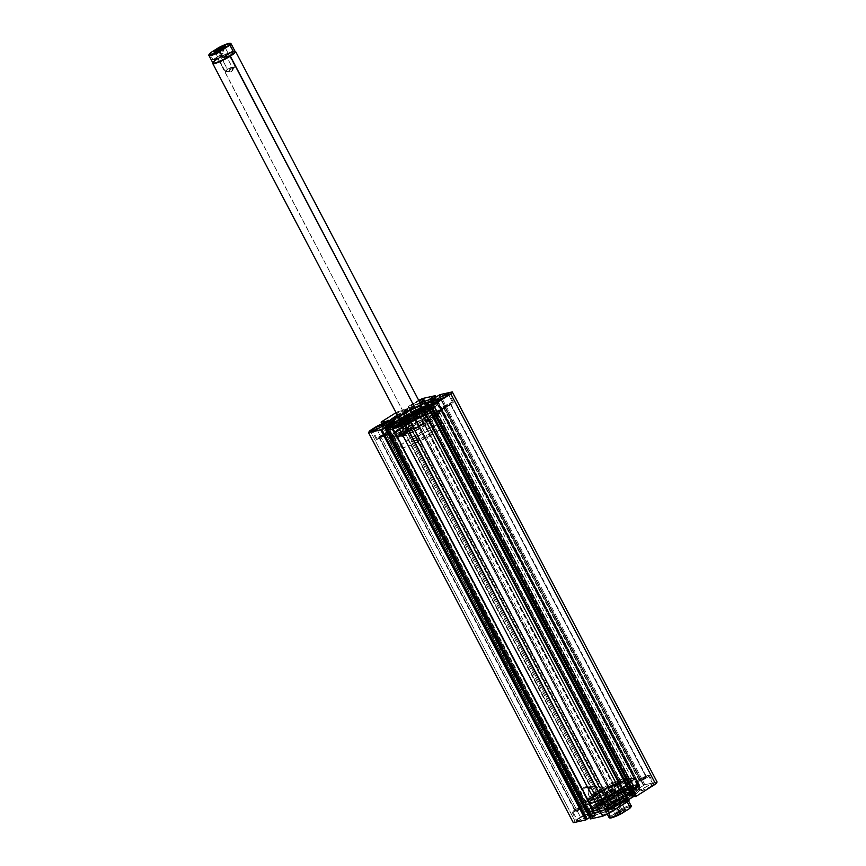 <?xml version="1.0" encoding="UTF-8"?>
<svg xmlns="http://www.w3.org/2000/svg" width="866" height="866" viewBox="0 0 866 866"><rect width="100%" height="100%" fill="white"/><g stroke="black" fill="none" stroke-linecap="round" stroke-linejoin="round"><path stroke-width="0.65" stroke-dasharray="4.33 3.25" d="M588.382 812.47L384.049 423.29L588.382 812.47L593.372 810.381L388.78 420.703L593.784 810.37L588.415 813.499L593.827 810.403L590.255 811.734L385.9 422.5L590.255 811.734L588.382 812.47M383.919 423.333L588.252 812.514L383.919 423.333M383.616 423.409L588.415 813.499L383.616 423.409M588.025 813.52L580.491 817.114L574.818 820.687L573.324 822.7A47.598 6.95 -27.7 0 1 574.818 820.687L580.491 817.114L375.692 427.025L580.491 817.114A5.553 0.812 -27.7 0 1 585.784 814.408L381.235 424.795L585.784 814.408L588.025 813.52L383.519 424.004L588.025 813.52M383.227 423.431L383.519 424.004L383.227 423.431M419.501 399.973L409.347 405.883L408.135 407.107L409.672 407.323L404.27 410.419L609.069 800.509L614.47 797.413L409.629 407.291L403.816 410.397L404.411 409.726L609.069 800.509L403.805 410.332L404.411 409.726L397.039 412.021L396.033 412.649L397.039 412.021L601.838 802.1L585.925 812.276L589.324 811.55L588.176 812.514L383.378 422.424M595.765 791.795L595.364 792.834L595.851 791.73L593.924 792.152A1.212 1.05 77.5 0 0 595.039 794.274L595.386 792.639L593.924 792.152L593.86 794.144L596.024 793.873A25.818 3.767 -27.7 0 0 586.228 802.695A25.818 3.767 -27.7 0 0 589.778 802.847L397.213 436.085A25.818 3.767 152.3 0 1 393.673 435.923A25.818 3.767 152.3 0 1 403.469 427.111L404.519 428.486L405.569 427.577L404.92 426.191L405.472 427.891L403.145 428.778A1.212 1.05 77.5 0 0 402.03 426.657L404.92 426.191A25.818 3.767 152.3 0 1 435.847 411.772L628.413 778.534A25.818 3.767 152.3 0 1 631.444 778.328A25.818 3.767 152.3 0 1 617.945 790.084A25.818 3.767 152.3 0 1 589.778 802.847L589.54 803.94A26.63 3.886 -27.7 0 0 618.595 790.777A26.63 3.886 -27.7 0 0 632.516 778.653A26.63 3.886 -27.7 0 0 629.387 778.87L628.413 778.534L435.847 411.772L436.085 410.679A26.63 3.886 152.3 0 1 439.744 411.491A26.63 3.886 152.3 0 1 421.98 424.492A26.63 3.886 152.3 0 1 396.238 435.75L397.213 436.085A25.818 3.767 -27.7 0 0 422.175 425.163A25.818 3.767 -27.7 0 0 439.398 412.552A25.818 3.767 -27.7 0 0 435.847 411.772A25.818 3.767 152.3 0 1 439.398 411.924A25.818 3.767 152.3 0 1 423.799 424.243A25.818 3.767 152.3 0 1 397.213 436.085L589.778 802.847A25.818 3.767 -27.7 0 0 616.365 791.004A25.818 3.767 -27.7 0 0 631.953 778.696A25.818 3.767 -27.7 0 0 628.413 778.534A25.818 3.767 -27.7 0 0 597.475 792.964L595.039 794.274A1.212 1.05 77.5 0 0 593.924 792.152L596.706 791.654L597.475 792.964L596.414 791.589M393.077 423.539A6.906 6.03 -102.5 0 1 401.423 426.332A6.906 6.03 -102.5 0 1 399.432 435.641L399.421 436.432A7.718 6.733 77.5 0 0 401.64 426.04A7.718 6.733 77.5 0 0 392.32 422.911L393.077 423.539L399.637 422.088A6.906 6.03 -102.5 0 1 401.326 421.396A6.906 6.03 -102.5 0 1 408.406 425.834A6.906 6.03 -102.5 0 1 405.992 434.191L399.432 435.641A6.906 6.03 77.5 0 0 401.846 427.284A6.906 6.03 77.5 0 0 394.766 422.835A6.906 6.03 77.5 0 0 393.077 423.539A6.906 6.03 77.5 0 0 390.663 431.896A6.906 6.03 77.5 0 0 397.743 436.334A6.906 6.03 77.5 0 0 399.432 435.641L405.992 434.191A6.906 6.03 -102.5 0 1 404.303 434.884A6.906 6.03 -102.5 0 1 397.223 430.445A6.906 6.03 -102.5 0 1 399.637 422.088L393.077 423.539L392.32 422.911L390.382 424.816L389.278 427.468L389.17 430.445L390.902 434.559L394.29 437.027L396.942 437.308L399.421 436.432L402.03 433.281L402.225 427.425L400.839 424.795L397.44 422.327L394.799 422.034L392.32 422.911A7.718 6.733 77.5 0 0 390.09 433.303A7.718 6.733 77.5 0 0 399.421 436.432L399.432 435.641A6.906 6.03 -102.5 0 1 391.086 432.838A6.906 6.03 -102.5 0 1 393.077 423.539M584.518 788.179A6.906 6.03 -102.5 0 1 592.874 790.983A6.906 6.03 -102.5 0 1 590.872 800.292L590.861 801.082A7.718 6.733 77.5 0 0 593.091 790.69A7.718 6.733 77.5 0 0 583.76 787.562L584.518 788.179L591.077 786.739A6.906 6.03 -102.5 0 1 592.766 786.036A6.906 6.03 -102.5 0 1 599.846 790.485A6.906 6.03 -102.5 0 1 597.432 798.842L590.872 800.292A6.906 6.03 77.5 0 0 593.286 791.935A6.906 6.03 77.5 0 0 586.206 787.486A6.906 6.03 77.5 0 0 584.518 788.179A6.906 6.03 77.5 0 0 582.104 796.536A6.906 6.03 77.5 0 0 589.194 800.985A6.906 6.03 77.5 0 0 590.872 800.292L597.432 798.842A6.906 6.03 -102.5 0 1 595.754 799.535A6.906 6.03 -102.5 0 1 588.663 795.096A6.906 6.03 -102.5 0 1 591.077 786.739L584.518 788.179L583.76 787.562L581.822 789.467L580.718 792.109L580.956 796.568L582.342 799.21L584.485 801.104L588.382 801.959L590.861 801.082L592.799 799.177L594.087 795.053L593.665 792.076L591.294 788.374L588.891 786.977L586.239 786.685L583.76 787.562A7.718 6.733 77.5 0 0 581.541 797.954A7.718 6.733 77.5 0 0 590.861 801.082L590.872 800.292A6.906 6.03 -102.5 0 1 582.526 797.489A6.906 6.03 -102.5 0 1 584.518 788.179M403.729 426.278L402.03 426.657A1.212 1.05 77.5 0 0 403.145 428.778L403.491 427.144L401.727 426.96L402.344 428.865L405.072 428.345L403.578 427.761L403.437 426.667L404.303 426.126M633.728 785.538A27.474 4.016 -27.7 0 0 605.442 798.127A27.474 4.016 -27.7 0 0 588.848 811.236A27.474 4.016 -27.7 0 0 592.615 811.399L588.912 804.33A27.474 4.016 152.3 0 1 585.135 804.168A27.474 4.016 152.3 0 1 601.729 791.069A27.474 4.016 152.3 0 1 630.015 778.469L633.728 785.538L620.727 790.312L604.295 798.788L593.167 806.094L589.345 809.667L588.848 811.247L590.45 811.723L595.581 810.587L607.932 805.564L622.048 798.138L633.176 790.831L636.997 787.27L637.495 785.689L633.728 785.538L630.015 778.469A27.474 4.016 152.3 0 1 633.782 778.631A27.474 4.016 152.3 0 1 617.198 791.74A27.474 4.016 152.3 0 1 588.912 804.33L592.615 811.399A27.474 4.016 -27.7 0 0 620.911 798.798A27.474 4.016 -27.7 0 0 637.495 785.7A27.474 4.016 -27.7 0 0 633.728 785.538M635.85 787.205A28.719 4.2 -27.7 0 0 606.276 800.379A28.719 4.2 -27.7 0 0 588.934 814.083A28.719 4.2 -27.7 0 0 592.874 814.246L591.684 811.994A28.719 4.2 152.3 0 1 587.743 811.821A28.719 4.2 152.3 0 1 605.085 798.116A28.719 4.2 152.3 0 1 634.659 784.942L635.85 787.205L624.592 791.167L607.456 799.708L593.448 808.703L590.103 811.659L588.934 814.083L592.874 814.246L601.881 811.226L616.343 804.427L628.099 797.694L636.607 791.676L639.682 788.352L639.476 787.075L635.85 787.205L634.659 784.942A28.719 4.2 152.3 0 1 638.599 785.116A28.719 4.2 152.3 0 1 621.258 798.82A28.719 4.2 152.3 0 1 591.684 811.994L592.874 814.246A28.719 4.2 -27.7 0 0 622.448 801.082A28.719 4.2 -27.7 0 0 639.79 787.378A28.719 4.2 -27.7 0 0 635.85 787.205M635.763 789.424A27.474 4.016 -27.7 0 0 607.477 802.024A27.474 4.016 -27.7 0 0 590.893 815.123A27.474 4.016 -27.7 0 0 594.661 815.285L593.805 813.661A27.474 4.016 152.3 0 1 590.038 813.499A27.474 4.016 152.3 0 1 606.622 800.39A27.474 4.016 152.3 0 1 634.919 787.8L635.763 789.424L638.697 789.132L639.433 790.517L636.488 793.7L628.348 799.448L617.112 805.889L603.277 812.395L594.661 815.285L590.893 815.133L593.935 811.009L602.076 805.261L620.457 795.259L635.763 789.424L634.919 787.8A27.474 4.016 152.3 0 1 638.686 787.963A27.474 4.016 152.3 0 1 622.091 801.061A27.474 4.016 152.3 0 1 593.805 813.661L594.661 815.285A27.474 4.016 -27.7 0 0 622.946 802.685A27.474 4.016 -27.7 0 0 639.541 789.586A27.474 4.016 -27.7 0 0 635.763 789.424M433.011 403.22A27.474 4.016 152.3 0 1 436.778 403.383A27.474 4.016 152.3 0 1 420.183 416.492A27.474 4.016 152.3 0 1 391.897 429.081L395.61 436.15A27.474 4.016 -27.7 0 0 423.896 423.55A27.474 4.016 -27.7 0 0 440.491 410.452A27.474 4.016 -27.7 0 0 436.713 410.289L433.011 403.22L436.778 403.372L435.652 405.699L421.331 415.832L398.49 426.992L390.707 429.309L388.13 428.93L391.172 424.805L401.391 417.769L415.334 410.192L426.418 405.31L433.011 403.22L436.713 410.289A27.474 4.016 -27.7 0 0 408.427 422.879A27.474 4.016 -27.7 0 0 391.843 435.988A27.474 4.016 -27.7 0 0 395.61 436.15L391.897 429.081A27.474 4.016 152.3 0 1 388.13 428.919A27.474 4.016 152.3 0 1 404.714 415.821A27.474 4.016 152.3 0 1 433.011 403.22M432.751 400.363A28.719 4.2 152.3 0 1 436.226 400.168A28.719 4.2 152.3 0 1 436.691 400.536A28.719 4.2 152.3 0 1 424.026 411.458A28.719 4.2 152.3 0 1 396.888 425.141A28.719 4.2 152.3 0 1 389.776 427.414L390.967 429.677A28.719 4.2 -27.7 0 0 420.54 416.503A28.719 4.2 -27.7 0 0 437.882 402.798A28.719 4.2 -27.7 0 0 433.942 402.625L432.751 400.363L435.815 400.07L436.767 400.958L433.509 404.844L422.825 412.194L410.744 418.884L394.69 425.953L388.531 427.642L385.835 427.241L387.903 423.929L393.597 419.501L411.783 408.904L431.3 400.731L432.751 400.363L433.942 402.625A28.719 4.2 -27.7 0 0 404.368 415.799A28.719 4.2 -27.7 0 0 387.026 429.504A28.719 4.2 -27.7 0 0 390.967 429.677L389.776 427.414A28.719 4.2 152.3 0 1 385.835 427.241A28.719 4.2 152.3 0 1 403.177 413.537A28.719 4.2 152.3 0 1 432.751 400.363M387.156 425.509A27.474 4.016 -27.7 0 0 386.94 426.657A27.474 4.016 -27.7 0 0 390.707 426.819L389.852 425.195L390.707 426.819A27.474 4.016 -27.7 0 0 397.007 424.838A27.474 4.016 -27.7 0 0 423.203 411.729A27.474 4.016 -27.7 0 0 435.587 401.12A27.474 4.016 -27.7 0 0 434.515 400.644M402.354 433.736A7.264 1.061 -27.7 0 0 409.835 430.402A7.264 1.061 -27.7 0 0 414.219 426.938A7.264 1.061 -27.7 0 0 413.223 426.906L409.228 419.306L413.223 426.906L405.44 430.402L401.434 433.769L410.127 430.229L413.688 427.782L414.132 426.862L413.223 426.906A7.264 1.061 -27.7 0 0 405.743 430.229A7.264 1.061 -27.7 0 0 401.359 433.693A7.264 1.061 -27.7 0 0 402.354 433.736L397.895 425.26L402.354 433.736M441.595 409.044A7.264 1.061 -27.7 0 0 449.064 405.721A7.264 1.061 -27.7 0 0 453.448 402.257A7.264 1.061 -27.7 0 0 452.453 402.214L448.469 394.615L452.453 402.214L444.68 405.71L440.675 409.077L449.367 405.548L452.929 403.091L453.373 402.181L452.453 402.214A7.264 1.061 -27.7 0 0 444.983 405.537A7.264 1.061 -27.7 0 0 440.599 409.001A7.264 1.061 -27.7 0 0 441.595 409.044L437.135 400.568L441.595 409.044M377.273 439.279A7.264 1.061 -27.7 0 0 384.753 435.944A7.264 1.061 -27.7 0 0 389.137 432.48A7.264 1.061 -27.7 0 0 388.141 432.437L384.147 424.849L388.141 432.437L380.358 435.944L376.353 439.311L385.045 435.771L388.607 433.325L389.148 432.589L388.141 432.437A7.264 1.061 -27.7 0 0 380.661 435.771A7.264 1.061 -27.7 0 0 376.277 439.235A7.264 1.061 -27.7 0 0 377.273 439.279L372.824 430.803L377.273 439.279M416.514 414.587A7.264 1.061 -27.7 0 0 423.983 411.263A7.264 1.061 -27.7 0 0 428.367 407.799A7.264 1.061 -27.7 0 0 427.371 407.756L423.387 400.157L427.371 407.756L419.599 411.253L415.593 414.619L424.286 411.09L427.847 408.633L428.291 407.724L427.371 407.756A7.264 1.061 -27.7 0 0 419.902 411.079A7.264 1.061 -27.7 0 0 415.518 414.543A7.264 1.061 -27.7 0 0 416.514 414.587L412.054 406.111L416.514 414.587M419.902 402.571A7.264 1.061 152.3 0 1 412.054 406.111L411.047 405.959L412.205 404.703L418.96 400.774A7.264 1.061 152.3 0 0 411.058 406.067A7.264 1.061 152.3 0 0 412.054 406.111L419.902 402.571M609.112 800.032A7.264 1.061 152.3 0 1 610.108 800.076A7.264 1.061 152.3 0 1 605.724 803.54A7.264 1.061 152.3 0 1 598.244 806.863L602.704 815.35A7.264 1.061 -27.7 0 0 610.184 812.016A7.264 1.061 -27.7 0 0 614.568 808.552A7.264 1.061 -27.7 0 0 613.572 808.508L609.112 800.032L609.686 799.946L609.588 800.909L604.814 804.049L597.237 806.711L602.552 802.847L609.112 800.032L613.572 808.508L614.481 808.476L610.476 811.843L602.13 815.426L602.227 814.462L605.789 812.016L613.572 808.508A7.264 1.061 -27.7 0 0 606.092 811.843A7.264 1.061 -27.7 0 0 601.708 815.307A7.264 1.061 -27.7 0 0 602.704 815.35L598.244 806.863A7.264 1.061 152.3 0 1 597.248 806.82A7.264 1.061 152.3 0 1 601.643 803.356A7.264 1.061 152.3 0 1 609.112 800.032M648.353 775.341A7.264 1.061 152.3 0 1 649.348 775.384A7.264 1.061 152.3 0 1 644.964 778.848A7.264 1.061 152.3 0 1 637.484 782.182L641.944 790.658A7.264 1.061 -27.7 0 0 649.413 787.324A7.264 1.061 -27.7 0 0 653.798 783.86A7.264 1.061 -27.7 0 0 652.802 783.817L648.353 775.341L648.926 775.254L648.212 776.737L644.044 779.357L636.478 782.03L641.793 778.155L648.353 775.341L652.802 783.817L653.722 783.784L649.717 787.151L641.37 790.745L641.468 789.77L643.903 788.006L652.802 783.817A7.264 1.061 -27.7 0 0 645.332 787.151A7.264 1.061 -27.7 0 0 640.948 790.615A7.264 1.061 -27.7 0 0 641.944 790.658L637.484 782.182A7.264 1.061 152.3 0 1 636.488 782.139A7.264 1.061 152.3 0 1 640.872 778.675A7.264 1.061 152.3 0 1 648.353 775.341M584.03 805.575A7.264 1.061 152.3 0 1 585.026 805.618A7.264 1.061 152.3 0 1 580.642 809.082A7.264 1.061 152.3 0 1 573.173 812.405L577.622 820.892A7.264 1.061 -27.7 0 0 585.102 817.558A7.264 1.061 -27.7 0 0 589.486 814.094A7.264 1.061 -27.7 0 0 588.49 814.051L584.03 805.575L584.604 805.488L584.507 806.452L579.733 809.591L572.155 812.254L577.47 808.389L584.03 805.575L588.49 814.051L589.4 814.018L585.405 817.385L577.048 820.968L577.146 820.005L580.707 817.558L588.49 814.051A7.264 1.061 -27.7 0 0 581.01 817.385A7.264 1.061 -27.7 0 0 576.626 820.849A7.264 1.061 -27.7 0 0 577.622 820.892L573.173 812.405A7.264 1.061 152.3 0 1 572.177 812.362A7.264 1.061 152.3 0 1 576.561 808.898A7.264 1.061 152.3 0 1 584.03 805.575M623.271 780.883A7.264 1.061 152.3 0 1 624.267 780.926A7.264 1.061 152.3 0 1 619.883 784.39A7.264 1.061 152.3 0 1 612.403 787.714L616.863 796.2A7.264 1.061 -27.7 0 0 624.332 792.866A7.264 1.061 -27.7 0 0 628.716 789.402A7.264 1.061 -27.7 0 0 627.72 789.359L623.271 780.883L623.845 780.796L623.747 781.76L618.973 784.899L611.396 787.573L616.711 783.698L623.271 780.883L627.72 789.359L628.64 789.327L624.635 792.693L616.289 796.287L616.386 795.313L618.822 793.548L627.72 789.359A7.264 1.061 -27.7 0 0 620.251 792.693A7.264 1.061 -27.7 0 0 615.867 796.157A7.264 1.061 -27.7 0 0 616.863 796.2L612.403 787.714A7.264 1.061 152.3 0 1 611.407 787.67A7.264 1.061 152.3 0 1 615.791 784.206A7.264 1.061 152.3 0 1 623.271 780.883M425.022 409.239A4.114 0.606 152.3 0 1 425.585 409.261A4.114 0.606 152.3 0 1 423.106 411.22A4.114 0.606 152.3 0 1 418.863 413.104L614.763 786.241A4.114 0.606 -27.7 0 0 618.995 784.347A4.114 0.606 -27.7 0 0 621.485 782.388A4.114 0.606 -27.7 0 0 620.922 782.366L425.022 409.239L620.922 782.366A4.114 0.606 -27.7 0 0 616.679 784.25A4.114 0.606 -27.7 0 0 614.2 786.209A4.114 0.606 -27.7 0 0 614.763 786.241L418.863 413.104A4.114 0.606 152.3 0 1 418.3 413.082A4.114 0.606 152.3 0 1 420.789 411.123A4.114 0.606 152.3 0 1 425.022 409.239L423.268 411.123L418.343 413.125L425.022 409.239M385.781 433.92A4.114 0.606 152.3 0 1 386.344 433.953A4.114 0.606 152.3 0 1 383.865 435.912A4.114 0.606 152.3 0 1 379.622 437.795L575.522 810.922A4.114 0.606 -27.7 0 0 579.765 809.039A4.114 0.606 -27.7 0 0 582.244 807.08A4.114 0.606 -27.7 0 0 581.681 807.047L385.781 433.92L581.681 807.047A4.114 0.606 -27.7 0 0 577.438 808.941A4.114 0.606 -27.7 0 0 574.959 810.901A4.114 0.606 -27.7 0 0 575.522 810.922L379.622 437.795A4.114 0.606 152.3 0 1 379.059 437.774A4.114 0.606 152.3 0 1 381.549 435.815A4.114 0.606 152.3 0 1 385.781 433.92L384.039 435.815L379.102 437.817L385.781 433.92M450.103 403.697A4.114 0.606 152.3 0 1 450.666 403.718A4.114 0.606 152.3 0 1 448.177 405.678A4.114 0.606 152.3 0 1 443.944 407.561L639.844 780.699A4.114 0.606 -27.7 0 0 644.077 778.805A4.114 0.606 -27.7 0 0 646.566 776.845A4.114 0.606 -27.7 0 0 646.004 776.824L450.103 403.697L646.004 776.824A4.114 0.606 -27.7 0 0 641.76 778.707A4.114 0.606 -27.7 0 0 639.281 780.667A4.114 0.606 -27.7 0 0 639.844 780.699L443.944 407.561A4.114 0.606 152.3 0 1 443.381 407.54A4.114 0.606 152.3 0 1 445.86 405.58A4.114 0.606 152.3 0 1 450.103 403.697L448.35 405.58L443.424 407.583L450.103 403.697M410.863 428.378A4.114 0.606 152.3 0 1 411.426 428.41A4.114 0.606 152.3 0 1 408.947 430.37A4.114 0.606 152.3 0 1 404.703 432.253L600.603 805.38A4.114 0.606 -27.7 0 0 604.836 803.496A4.114 0.606 -27.7 0 0 607.326 801.537A4.114 0.606 -27.7 0 0 606.763 801.515L410.863 428.378L606.763 801.515A4.114 0.606 -27.7 0 0 602.519 803.399A4.114 0.606 -27.7 0 0 600.041 805.358A4.114 0.606 -27.7 0 0 600.603 805.38L404.703 432.253A4.114 0.606 152.3 0 1 404.141 432.231A4.114 0.606 152.3 0 1 406.63 430.272A4.114 0.606 152.3 0 1 410.863 428.378L409.109 430.272L404.184 432.275L410.863 428.378M586.986 819.258L381.722 429.276L586.986 819.258M590.46 818.803L385.933 428.518L590.731 818.608L595.754 815.555L390.891 425.563L595.646 815.555L590.331 816.974L386.279 428.302L590.331 816.974L589.627 817.417L595.743 815.545L590.417 818.9M628.662 800.714L625.404 801.71L628.51 799.654L625.728 801.407L421.038 411.545L625.393 801.7L627.937 801.169L423.138 411.079L627.937 801.169L628.662 800.714L423.864 410.625L628.662 800.714M635.038 796.341L635.904 796.157L635.179 796.612L635.904 796.157L431.106 406.067L635.904 796.157L635.038 796.341M418.733 400.341A47.598 6.95 152.3 0 0 416.081 401.608L620.89 791.697L416.081 401.608L410.408 405.18L615.206 795.269L620.89 791.697A47.598 6.95 -27.7 0 1 627.655 788.515L422.857 398.425L627.655 788.515L640.017 785.808L435.63 397.429L639.693 786.101L634.67 789.153L429.98 399.064L634.789 789.153L640.093 787.735L435.295 397.646L640.093 787.735L644.845 784.715L440.047 394.625L644.845 784.715L657.099 782.009L644.65 784.78L639.108 788.201L634.691 789.11L639.909 785.808L627.655 788.515L614.644 795.627L612.933 797.196L614.405 797.608L612.056 799.221L609.069 800.509L608.863 799.556L601.838 802.1L586.141 811.983L381.343 421.894L585.925 812.276L589.248 811.539L384.482 421.515L589.248 811.539L592.907 811.323L601.664 808.324L620.218 799.188L616.505 792.119A27.431 4.005 152.3 0 1 585.178 804.157A27.431 4.005 152.3 0 1 602.422 790.68L606.124 797.748A27.431 4.005 -27.7 0 0 588.88 811.215A27.431 4.005 -27.7 0 0 620.218 799.188A27.431 4.005 -27.7 0 0 637.463 785.711A27.431 4.005 -27.7 0 0 606.124 797.748L602.422 790.68L623.022 780.731L630.957 778.296L633.706 778.577L633.349 780.082L630.935 782.561L620.922 789.532L609.437 795.93L595.905 802.078L587.971 804.503L585.568 804.482L585.221 803.334L590.644 798.138L602.422 790.68A27.431 4.005 152.3 0 1 633.75 778.653A27.431 4.005 152.3 0 1 616.505 792.119L620.218 799.188L631.985 791.73L637.062 787.151L637.419 785.646L635.687 785.245L628.651 787.075L617.956 791.6L595.97 804.059L589.865 809.06L588.815 810.901L589.313 811.539L588.241 812.438L383.443 422.348L588.176 812.514M397.278 415.171L420.205 403.123M435.912 397.256L435.154 395.816M370.009 430.597L574.818 820.687L370.009 430.597M596.89 793.786L597.475 792.964A25.818 3.767 152.3 0 1 628.413 778.534L629.387 778.87A26.63 3.886 -27.7 0 0 603.645 790.128A26.63 3.886 -27.7 0 0 585.881 803.128A26.63 3.886 -27.7 0 0 589.54 803.94L602.141 799.307L615.867 792.347L627.428 785.072L633.1 779.411L631.487 778.556L624.83 780.223L605.323 789.207L588.837 799.794L585.892 803.778L589.54 803.94L589.778 802.847A25.818 3.767 152.3 0 1 586.228 802.068A25.818 3.767 152.3 0 1 596.024 793.873L595.364 792.823L595.949 793.83M614.763 786.241L621.442 782.344L616.505 784.347L614.492 785.733L614.763 786.241M575.522 810.922L582.201 807.036L577.276 809.039L575.522 810.922M639.844 780.699L646.577 776.91L641.587 778.805L639.844 780.699M600.603 805.38L607.283 801.494L602.357 803.496L600.603 805.38M382.025 423.907L585.925 812.276L382.025 423.907M398.024 411.556L401.348 410.82L606.157 800.909L602.833 801.645L398.024 411.556L397.039 412.021L601.838 802.1L602.833 801.645L398.024 411.556M639.27 786.371L435.208 397.7L639.27 786.371M638.805 786.469L434.808 397.916L638.805 786.469M635.005 788.861L430.315 398.999L635.005 788.861M639.108 788.201L434.299 398.111L639.108 788.201M643.903 785.343L439.094 395.253L643.903 785.343M643.438 785.451L438.705 395.502L643.438 785.451M643.86 785.181L439.051 395.091L643.86 785.181M591.153 818.338L386.355 428.248L591.153 818.338M591.619 818.24L386.821 428.15L591.619 818.24M595.429 815.848L390.62 425.758L595.429 815.848M591.316 816.508L387.275 427.858L591.316 816.508M420.703 411.621L625.501 801.71L420.703 411.621M628.933 800.649L424.178 410.668M397.332 415.128A27.474 4.016 152.3 0 1 420.194 403.123M425.78 402.842A27.474 4.016 -27.7 0 0 393.933 419.566L409.369 410.354L425.78 402.842M387.438 425.087L386.94 426.667L387.784 427.111L393.673 426.007L413.158 417.423L432.545 405.234L435.49 402.051L435.284 400.828L433.985 400.644M433.942 402.625L420.346 407.626L405.548 415.128L391.54 424.134L388.195 427.079L387.026 429.504L390.967 429.677L397.851 427.479L419.361 417.174L435.815 406.111L437.882 402.798L433.942 402.625M436.713 410.289L423.712 415.063L409.553 422.24L396.163 430.846L392.341 434.418L391.843 435.988L394.42 436.377L402.203 434.061L422.77 424.199L438.51 413.623L440.48 410.441L436.713 410.289M403.599 426.386L403.469 427.111A25.818 3.767 -27.7 0 0 394.182 436.291A25.818 3.767 -27.7 0 0 397.213 436.085L396.238 435.75A26.63 3.886 152.3 0 1 393.11 435.966A26.63 3.886 152.3 0 1 407.031 423.842A26.63 3.886 152.3 0 1 436.085 410.679L439.733 410.841L437.817 413.916L422.565 424.167L402.625 433.725L395.091 435.966L392.883 435.879L392.525 435.208L398.198 429.547L412.021 421.017L429.698 412.714L436.085 410.679L435.847 411.772A25.818 3.767 -27.7 0 0 404.92 426.191L404.076 426.148M593.805 813.661L590.341 813.791L590.136 812.568L591.164 811.182L605.486 801.05L626.291 790.69L634.919 787.8L638.686 787.952L638.188 789.532L634.367 793.094L620.965 801.71L606.806 808.887L593.805 813.661M591.684 811.994L587.743 811.821L589.811 808.508L606.265 797.445L627.774 787.14L634.659 784.942L638.599 785.116L638.08 786.761L634.085 790.485L620.078 799.491L605.269 806.993L591.684 811.994M588.912 804.33L585.145 804.178L587.116 800.996L602.855 790.42L623.423 780.558L631.206 778.242L633.782 778.621L633.284 780.201L629.463 783.773L616.072 792.379L601.913 799.556L588.912 804.33M405.992 434.191L401.402 434.721L397.646 431.398L396.909 426.159L397.895 423.788L400.709 421.569L404.227 421.558L407.983 424.881L408.72 430.121L405.992 434.191M597.432 798.842L592.853 799.372L589.086 796.038L588.35 790.81L589.345 788.439L592.149 786.22L596.793 786.718L599.434 789.532L600.16 794.772L597.432 798.842M405.072 428.345L404.519 428.486M409.217 407.301L614.016 797.391L613.323 797.608L408.525 407.518L409.217 407.301M408.525 407.518L613.323 797.608L408.525 407.518M612.976 797.294L408.178 407.204A5.553 0.812 152.3 0 1 408.146 407.172A5.553 0.812 152.3 0 1 410.408 405.18L615.206 795.269A5.553 0.812 -27.7 0 0 612.944 797.261A5.553 0.812 -27.7 0 0 612.976 797.294M608.43 799.729L403.632 409.64L401.77 410.636L606.568 800.725L608.43 799.729L404.108 409.466L609.209 799.816L404.411 409.726L608.43 799.729M384.45 421.536L589.248 811.626L384.45 421.536M401.77 410.636L606.568 800.725L401.77 410.636M615.261 791.989L613.962 789.521A22.592 3.302 152.3 0 1 588.166 799.426A22.592 3.302 152.3 0 1 602.357 788.331L603.656 790.81A22.592 3.302 -27.7 0 0 589.465 801.905A22.592 3.302 -27.7 0 0 615.261 791.989L624.96 785.852L629.138 782.085L629.43 780.84L628.002 780.515L620.63 782.615L600.03 792.942L591.781 798.679L589.497 801.959L592.766 801.992L598.298 800.195L615.261 791.989A22.592 3.302 -27.7 0 0 629.463 780.905A22.592 3.302 -27.7 0 0 603.656 790.81L602.357 788.331L608.181 785.202L622.362 779.054L628.131 778.372L625.847 781.652L617.599 787.389L596.999 797.716L590.46 799.719L588.479 799.697L588.198 798.755L592.669 794.479L602.357 788.331A22.592 3.302 152.3 0 1 628.164 778.426A22.592 3.302 152.3 0 1 613.962 789.521L615.261 791.989M604.847 788.59A12.914 1.884 152.3 0 1 619.591 782.929A12.914 1.884 152.3 0 1 611.483 789.262L618.53 802.695A12.914 1.884 -27.7 0 0 626.638 796.352A12.914 1.884 -27.7 0 0 611.894 802.013L604.847 788.59L611.894 802.013L622.492 796.991L626.627 796.319L625.317 798.192L620.608 801.472L607.932 807.718L604.241 808.573L603.808 807.967L611.894 802.013A12.914 1.884 -27.7 0 0 603.786 808.357A12.914 1.884 -27.7 0 0 618.53 802.695L611.483 789.262A12.914 1.884 152.3 0 1 596.739 794.923A12.914 1.884 152.3 0 1 604.847 788.59L596.761 794.544L598.049 795.096L602.747 793.57L613.561 788.049L618.27 784.769L619.569 782.896L615.445 783.568L604.847 788.59M620.294 802.869L618.248 798.982A19.766 2.89 152.3 0 1 595.667 807.653A19.766 2.89 152.3 0 1 608.094 797.943L610.14 801.829A19.766 2.89 -27.7 0 0 597.713 811.539A19.766 2.89 -27.7 0 0 620.294 802.869A19.766 2.89 -27.7 0 0 632.71 793.169A19.766 2.89 -27.7 0 0 610.14 801.829L608.094 797.943L621.463 791.362L628.662 789.023L630.643 789.229L628.64 792.098L621.431 797.121L602.022 806.679L596.371 807.989L595.7 807.707L596.382 806.094L608.094 797.943A19.766 2.89 152.3 0 1 630.675 789.283A19.766 2.89 152.3 0 1 618.248 798.982L620.294 802.869L623.466 801.007L632.678 793.754L632.678 793.115L630.708 792.91L623.509 795.248L604.089 805.521L598.417 809.981L597.746 811.594L604.067 810.565L620.294 802.869M215.623 51.863A5.488 0.801 -27.7 0 0 215.407 52.501A5.488 0.801 -27.7 0 0 222.779 49.297L222.8 48.344L222.779 49.297A5.488 0.801 152.3 0 1 215.298 52.425A5.488 0.801 152.3 0 1 215.623 51.863M227.477 69.399A5.488 0.801 -27.7 0 0 225.236 71.369A5.488 0.801 -27.7 0 0 232.716 68.241L222.779 49.297L232.716 68.241L225.485 71.467L227.477 69.399L231.612 71.705L232.716 68.241L231.612 71.705L227.477 69.399L234.903 66.52L232.716 68.241A5.488 0.801 -27.7 0 0 234.957 66.271A5.488 0.801 -27.7 0 0 227.477 69.399L217.81 50.997L227.477 69.399M212.874 62.904A12.914 1.884 152.3 0 1 217.983 58.877L411.285 427.057A12.914 1.884 -27.7 0 0 406.035 431.69A12.914 1.884 -27.7 0 0 423.636 424.329L428.919 419.88L424.026 420.595L411.285 427.057L406.002 431.506L407.799 431.766L412.855 429.991L423.636 424.329L416.589 410.895L423.636 424.329A12.914 1.884 -27.7 0 0 428.887 419.696A12.914 1.884 -27.7 0 0 411.285 427.057L217.994 58.477A12.503 1.829 152.3 0 1 234.805 51.17L235.335 51.332A12.914 1.884 -27.7 0 0 217.983 58.877A12.914 1.884 152.3 0 1 235.011 51.278M617.339 811.983A5.488 0.801 152.3 0 1 624.711 808.768A5.488 0.801 152.3 0 1 622.589 810.825L623.498 811.561A6.452 0.942 -27.7 0 0 625.999 809.158A6.452 0.942 -27.7 0 0 617.317 812.925L607.391 793.04A5.488 0.801 152.3 0 1 614.882 789.911A5.488 0.801 152.3 0 1 612.641 791.881L622.589 810.825A5.488 0.801 -27.7 0 0 624.819 808.844A5.488 0.801 -27.7 0 0 617.339 811.983A5.488 0.801 -27.7 0 0 615.109 813.953A5.488 0.801 -27.7 0 0 622.589 810.825L612.641 791.881L614.633 789.814L607.391 793.04L608.506 789.576L612.641 791.881L608.506 789.576L607.391 793.04L605.215 794.761L612.641 791.881A5.488 0.801 152.3 0 1 605.161 795.01A5.488 0.801 152.3 0 1 607.391 793.04L617.317 812.925L623.682 809.699L626.14 809.342L617.122 814.798L614.676 815.155L617.317 812.925A6.452 0.942 -27.7 0 0 614.687 815.09A6.452 0.942 -27.7 0 0 617.48 814.657A6.452 0.942 -27.7 0 0 623.498 811.561L622.589 810.825A5.488 0.801 152.3 0 1 617.469 813.445A5.488 0.801 152.3 0 1 615.098 813.813A5.488 0.801 152.3 0 1 617.339 811.983M609.783 805.131L610.162 805.445A12.503 1.829 -27.7 0 0 605.312 810.111A12.503 1.829 -27.7 0 0 622.124 802.804L622.124 802.403A12.914 1.884 152.3 0 1 604.782 809.948A12.914 1.884 152.3 0 1 609.783 805.131A12.914 1.884 -27.7 0 0 604.522 809.764A12.914 1.884 -27.7 0 0 622.124 802.403L428.832 434.223A12.914 1.884 152.3 0 1 411.231 441.584A12.914 1.884 152.3 0 1 416.481 436.951L609.783 805.131L416.481 436.951A12.914 1.884 152.3 0 1 434.082 429.579A12.914 1.884 152.3 0 1 428.832 434.223L622.124 802.403A12.914 1.884 -27.7 0 0 627.385 797.77A12.914 1.884 -27.7 0 0 609.783 805.131A12.914 1.884 152.3 0 1 621.82 798.95A12.914 1.884 152.3 0 1 627.385 798.084A12.914 1.884 152.3 0 1 622.124 802.403L622.124 802.804A12.503 1.829 -27.7 0 0 627.222 798.614A12.503 1.829 -27.7 0 0 621.82 799.448A12.503 1.829 -27.7 0 0 610.162 805.445L609.783 805.131M435.003 432.859L429.807 422.965A25.818 3.767 152.3 0 1 394.604 437.698A25.818 3.767 152.3 0 1 405.115 428.421L410.311 438.315A25.818 3.767 -27.7 0 0 399.8 447.581A25.818 3.767 -27.7 0 0 435.003 432.859A25.818 3.767 -27.7 0 0 445.514 423.582A25.818 3.767 -27.7 0 0 410.311 438.315L405.115 428.421L428.681 416.254L436.778 413.537L440.318 413.688L437.46 417.553L429.807 422.965L406.241 435.122L398.144 437.85L395.394 438.12L394.539 437.319L397.462 433.823L405.115 428.421A25.818 3.767 152.3 0 1 440.318 413.688A25.818 3.767 152.3 0 1 429.807 422.965L435.003 432.859L442.656 427.447L445.579 423.961L444.009 423.128L437.557 424.741L427.588 428.919L408.471 439.495L401.662 444.604L399.8 447.592L403.34 447.744L411.437 445.016L435.003 432.859M416.481 436.951L429.211 430.489L434.115 429.774L428.832 434.223L418.051 439.885L411.372 441.725L412.151 440.101L416.481 436.951M624.765 801.635L627.309 801.829L616.993 807.989L622.124 802.804L627.179 801.57L616.993 807.989L622.124 802.804A12.503 1.829 152.3 0 1 605.063 809.937A12.503 1.829 152.3 0 1 610.162 805.445A12.503 1.829 152.3 0 1 627.211 798.311A12.503 1.829 152.3 0 1 622.124 802.804L624.765 801.635M608.657 813.445L606.958 810.197L617.144 803.789L620.121 809.439A12.503 1.829 152.3 0 1 631.076 805.683A12.503 1.829 -27.7 0 0 620.121 809.439L617.144 803.789L610.162 805.445L607.986 807.513L606.958 810.197L609.924 815.859A12.503 1.829 -27.7 0 0 608.96 817.352M620.121 809.439L619.623 810.652L611.515 815.794L609.924 815.859M610.162 805.445L617.144 803.789L606.958 810.197L607.986 807.513L610.162 805.445M610.086 816.032L611.515 815.794L610.021 817.58A11.702 1.71 -27.7 0 1 611.515 815.794L620.175 809.678M615.921 816.27L618.67 815.036M620.099 814.321L621.55 813.575M630.675 806.711L626.14 807.707L619.266 810.912A11.702 1.71 -27.7 0 1 629.16 806.744A11.702 1.71 -27.7 0 1 629.301 808.703L629.961 808.13M235.043 51.343A12.503 1.829 -27.7 0 0 217.994 58.477L217.983 58.877A12.914 1.884 -27.7 0 0 212.722 63.196L212.895 62.666M209.009 55.554A12.503 1.829 152.3 0 1 209.973 54.049L212.939 59.7L217.994 58.477L223.125 53.291L220.159 47.641A12.503 1.829 152.3 0 1 231.157 43.928M218.568 47.695L220.159 47.641L223.125 53.291L217.994 58.477A12.503 1.829 -27.7 0 0 212.906 62.969M212.939 59.7L223.125 53.291L212.939 59.7L209.973 54.049L210.817 52.577M219.996 47.457L218.957 47.5M231.125 43.874A12.503 1.829 -27.7 0 0 220.159 47.641M210.46 52.837L209.908 53.811M209.973 54.049A12.503 1.829 -27.7 0 0 209.042 55.597M224.359 47.273A5.488 0.801 152.3 0 1 225.008 47.327A5.488 0.801 152.3 0 1 222.779 49.297A5.488 0.801 -27.7 0 0 225.008 47.457A5.488 0.801 -27.7 0 0 224.359 47.273M618.919 798.69L620.024 800.812L618.909 798.69L621.355 798.777A28.805 4.211 152.3 0 1 591.77 811.994A28.805 4.211 152.3 0 1 587.668 811.853A28.805 4.211 152.3 0 1 604.933 798.192A28.805 4.211 152.3 0 1 634.572 784.942L635.687 787.064A28.805 4.211 -27.7 0 0 606.038 800.314A28.805 4.211 -27.7 0 0 588.783 813.975A28.805 4.211 -27.7 0 0 592.885 814.116L591.77 811.994L592.885 814.116A28.805 4.211 -27.7 0 0 622.459 800.898L621.355 798.777L622.459 800.898L620.034 800.812L618.833 798.712L606.525 805.954A25.017 3.659 152.3 0 1 595.343 810.046L596.447 812.167A25.017 3.659 -27.7 0 0 607.64 808.075L606.525 805.954L595.343 810.046A25.017 3.659 152.3 0 1 591.77 809.927A25.017 3.659 152.3 0 1 606.763 798.062A25.017 3.659 152.3 0 1 632.494 786.555L633.609 788.677A25.017 3.659 -27.7 0 0 607.878 800.184A25.017 3.659 -27.7 0 0 592.885 812.048A25.017 3.659 -27.7 0 0 596.447 812.167L595.343 810.046L592.604 810.338L591.705 809.602L596.88 804.362L616.3 792.985L632.494 786.555A25.017 3.659 152.3 0 1 636.066 786.674A25.017 3.659 152.3 0 1 636.077 787.281L637.181 789.402A25.017 3.659 -27.7 0 0 637.181 788.796A25.017 3.659 -27.7 0 0 633.609 788.677L632.494 786.555L635.417 786.285L635.817 787.605L626.443 793.905L627.601 796.016L633.23 794.09A28.805 4.211 -27.7 0 0 639.79 787.194A28.805 4.211 -27.7 0 0 635.687 787.064L634.572 784.942A28.805 4.211 152.3 0 1 638.675 785.083A28.805 4.211 152.3 0 1 632.115 791.979L633.23 794.09L632.115 791.979L626.497 793.905L632.115 791.979L636.651 788.352L638.675 785.819L638.653 785.04L636.575 784.596L627.579 787.194L613.409 793.613L593.556 805.445L588.772 809.515L587.7 811.897L591.77 811.994L600.972 808.866L621.355 798.777L618.919 798.69L620.024 800.812L607.64 808.075L594.433 812.481L592.907 812.081L592.95 811.258L596.674 807.469L604.739 802.024L617.415 795.107L627.536 790.626L635.341 788.374L637.149 788.742L636.932 789.727L627.558 796.027L633.23 794.09L635.785 792.173L639.779 787.93L639.065 786.75L637.69 786.718L630.697 788.569L619.504 793.278L598.244 805.088L590.742 810.76L588.804 814.018L590.569 814.473L595.472 813.412L614.189 805.369L622.459 800.898L619.85 800.877L618.746 798.766A20.091 2.934 152.3 0 1 613.312 801.7L614.427 803.821A20.091 2.934 -27.7 0 0 619.85 800.877L618.909 798.69M616.365 803.561L619.645 801.678L618.54 799.556L615.25 801.44L616.202 803.583L619.623 801.656L617.501 803.128L616.365 803.561L615.001 801.321L618.508 799.535L614.968 801.429L618.248 799.545L619.363 801.667L616.365 803.561M630.416 794.674L633.706 792.791L632.591 790.669L629.301 792.552L630.253 794.707L633.674 792.769L631.552 794.241L630.416 794.674L629.052 792.433L632.559 790.647L629.019 792.542L632.299 790.658L633.414 792.78L630.416 794.674M629.474 791.492A20.091 2.934 152.3 0 1 626.486 793.873L627.59 795.995A20.091 2.934 -27.7 0 0 630.578 793.613L629.474 791.492M627.601 796.016L626.443 793.905M636.066 787.281A5.878 0.855 152.3 0 1 629.636 791.383L630.751 793.505A5.878 0.855 -27.7 0 0 637.181 789.402L636.066 787.281M607.64 808.075L606.525 805.954L607.64 808.075A5.878 0.855 -27.7 0 0 614.286 803.919L613.171 801.797A5.878 0.855 152.3 0 1 606.525 805.954L607.64 808.075M614.286 803.919L613.312 801.7L614.286 803.919M425.639 411.686L424.524 409.564L425.617 411.686L431.203 409.791A28.805 4.211 -27.7 0 0 437.958 402.766A28.805 4.211 -27.7 0 0 434.007 402.593A28.805 4.211 -27.7 0 0 404.346 415.799A28.805 4.211 -27.7 0 0 386.95 429.536A28.805 4.211 -27.7 0 0 390.902 429.709L389.787 427.588A28.805 4.211 152.3 0 1 385.835 427.425A28.805 4.211 152.3 0 1 403.231 413.677A28.805 4.211 152.3 0 1 432.892 400.471L434.007 402.593L432.892 400.471A28.805 4.211 152.3 0 1 436.843 400.644A28.805 4.211 152.3 0 1 430.088 407.67L431.203 409.791L430.088 407.67L424.502 409.564L425.639 411.686L435.317 405.028A25.017 3.659 -27.7 0 0 435.327 404.368A25.017 3.659 -27.7 0 0 431.896 404.216L431.614 403.675L431.896 404.216A25.017 3.659 -27.7 0 0 430.499 404.574L434.743 403.989L435.317 405.028L433.574 401.856A25.017 3.659 152.3 0 1 434.223 402.246A25.017 3.659 152.3 0 1 434.202 402.906L435.317 405.028A5.878 0.855 -27.7 0 1 428.832 409.153L427.555 407.128L434.202 402.906A5.878 0.855 152.3 0 1 427.717 407.031L428.832 409.153L427.555 407.128A20.091 2.934 152.3 0 1 424.513 409.531L427.555 407.128L428.67 409.25A20.091 2.934 -27.7 0 1 425.628 411.653L424.513 409.531L425.628 411.653L431.203 409.791L435.825 406.143L437.925 403.567L436.843 400.644L436.096 402.582L430.088 407.67L424.513 409.531L425.628 411.653M430.348 406.327L427.328 408.222L428.443 410.343L431.744 408.46L430.348 406.327L428.529 407.107L427.079 408.232L430.51 406.306L431.463 408.449L428.194 410.354L431.744 408.492L428.172 410.332L427.057 408.211L430.348 406.327M416.2 415.236L413.179 417.131L414.294 419.252L417.585 417.369L416.2 415.236L414.37 416.016L412.92 417.141L416.351 415.204L417.304 417.347L414.035 419.263L417.553 417.477L414.013 419.241L412.898 417.12L416.2 415.236M393.456 424.178A25.017 3.659 -27.7 0 0 391.042 427.62A25.017 3.659 -27.7 0 0 394.474 427.761L393.359 425.65A25.017 3.659 152.3 0 1 389.927 425.498A25.017 3.659 152.3 0 1 389.862 425.195M392.958 421.536A25.017 3.659 152.3 0 1 427.793 402.928M428.941 405.039A25.017 3.659 -27.7 0 0 394.073 423.658M429.211 404.952L413.634 411.642L399.442 419.772L392.839 424.73L391.129 426.765L391.324 427.88L396.66 427.176L405.559 423.745L404.444 421.623A25.017 3.659 152.3 0 1 393.359 425.65L394.474 427.761A25.017 3.659 -27.7 0 0 405.559 423.745L417.888 416.524L420.367 416.622L419.252 414.5A28.805 4.211 152.3 0 1 389.787 427.588L390.902 429.709A28.805 4.211 -27.7 0 0 420.367 416.622L418.018 416.481L416.903 414.359L419.252 414.5L420.367 416.622L403.827 425.022L390.902 429.709L387.827 430.012L386.885 429.114L391.475 424.156L403.145 416.492L420.367 407.605L432.545 402.95L435.966 402.279L437.958 402.766M428.096 402.831L410.343 410.646L392.699 421.753M389.862 425.13L390.696 425.91L393.359 425.65L401.164 423.03L416.871 414.359L419.252 414.5L410.96 418.96L398.89 424.535L388.542 427.826L386.16 427.728L385.944 426.44L391.897 420.876L404.411 413.006L419.263 405.483L431.441 400.839L434.851 400.157L436.843 400.644M405.559 423.745L405.569 423.745A5.878 0.855 -27.7 0 0 412.248 419.577L411.144 417.455L412.389 419.49A20.091 2.934 -27.7 0 0 417.834 416.557L416.719 414.435A20.091 2.934 152.3 0 1 411.285 417.369L412.248 419.577L411.144 417.455A5.878 0.855 152.3 0 1 404.454 421.623L405.569 423.745M417.986 416.481L416.903 414.359L418.018 416.481M432.968 412.606L434.267 415.074A22.592 3.302 -27.7 0 0 411.014 425.466A22.592 3.302 -27.7 0 0 397.462 436.193A22.592 3.302 -27.7 0 0 400.655 436.302L399.356 433.834A22.592 3.302 152.3 0 1 396.163 433.714A22.592 3.302 152.3 0 1 409.715 422.987A22.592 3.302 152.3 0 1 432.968 412.606L436.15 412.692L435.295 414.565L421.764 423.929L404.823 432.08L398.36 434.028L396.173 433.747L399.616 429.568L410.56 422.511L424.048 415.767L432.968 412.606A22.592 3.302 152.3 0 1 436.161 412.714A22.592 3.302 152.3 0 1 422.608 423.442A22.592 3.302 152.3 0 1 399.356 433.834L400.655 436.302L415.269 430.51L431.485 421.19L436.594 417.044L437.449 415.16L434.267 415.074L427.122 417.499L409.997 426.05L398.328 434.342L397.472 436.226L400.655 436.302A22.592 3.302 -27.7 0 0 423.907 425.92A22.592 3.302 -27.7 0 0 437.46 415.193A22.592 3.302 -27.7 0 0 434.267 415.074L432.968 412.606M407.854 431.755A12.914 1.884 -27.7 0 0 421.147 425.823A12.914 1.884 -27.7 0 0 428.887 419.696A12.914 1.884 -27.7 0 0 427.068 419.631L420.854 407.799L427.068 419.631A12.914 1.884 -27.7 0 0 413.775 425.563A12.914 1.884 -27.7 0 0 406.035 431.69A12.914 1.884 -27.7 0 0 407.854 431.755L400.806 418.332L407.854 431.755L406.825 431.918L406.241 430.987L408.005 429.32L415.355 424.676L423.939 420.627L428.919 419.858L421.731 425.487L407.854 431.755M425.119 402.982L427.155 406.868A19.766 2.89 -27.7 0 0 406.814 415.951A19.766 2.89 -27.7 0 0 394.95 425.336A19.766 2.89 -27.7 0 0 397.743 425.433L396.509 423.084L397.743 425.433L408.828 421.179L422.034 413.98L426.938 410.592L430.001 407.226L428.746 406.619L422.37 408.406L405.916 416.47L395.275 424.253L395.199 425.563L397.743 425.433A19.766 2.89 -27.7 0 0 418.094 416.351A19.766 2.89 -27.7 0 0 429.958 406.966A19.766 2.89 -27.7 0 0 427.155 406.868L425.119 402.982M397.97 416.33A19.766 2.89 152.3 0 1 420.822 404.325L407.182 410.711L397.97 416.33M432.859 403.264L436.572 410.332A27.431 4.005 -27.7 0 0 408.341 422.944A27.431 4.005 -27.7 0 0 391.876 435.966A27.431 4.005 -27.7 0 0 395.751 436.107L392.049 429.038A27.431 4.005 152.3 0 1 388.163 428.908A27.431 4.005 152.3 0 1 404.628 415.875A27.431 4.005 152.3 0 1 432.859 403.264A27.431 4.005 152.3 0 1 436.735 403.404A27.431 4.005 152.3 0 1 420.281 416.427A27.431 4.005 152.3 0 1 392.049 429.038L395.751 436.107L402.398 433.974L413.493 429.071L427.403 421.482L437.514 414.489L439.993 411.978L440.426 410.43L437.774 410.094L429.926 412.465L407.096 423.658L392.937 433.725L391.897 436.009L395.751 436.107A27.431 4.005 -27.7 0 0 423.994 423.496A27.431 4.005 -27.7 0 0 440.448 410.462A27.431 4.005 -27.7 0 0 436.572 410.332L432.859 403.264L436.724 403.361L435.685 405.645L421.515 415.712L398.685 426.906L390.837 429.276L388.185 428.941L388.618 427.393L392.352 423.864L405.645 415.29L422.034 407.107L432.859 403.264M421.872 406.435L418.614 406.598L410.538 410.073L402.398 414.836L399.139 418.408M399.995 420.205L398.977 418.267A12.914 1.884 152.3 0 1 406.728 412.14A12.914 1.884 152.3 0 1 420.01 406.197M389.018 420.313L593.827 810.403M409.672 407.323L614.47 797.413M403.816 410.397L608.614 800.487M631.444 778.328L632.516 778.653M439.398 412.552L439.744 411.491M596.154 791.6L594.217 792.033M404.054 426.148L402.333 426.537M592.766 786.036L586.206 787.486M401.326 421.396L394.766 422.835M588.848 811.236L585.135 804.168M588.934 814.083L587.743 811.821M590.893 815.123L590.038 813.499M436.778 403.383L440.491 410.452M436.691 400.536L437.882 402.798M434.732 399.497L435.587 401.12M414.219 426.938L409.759 418.462M453.448 402.257L448.999 393.77M389.137 432.48L384.677 424.004M428.367 407.799L423.918 399.323M610.108 800.076L614.568 808.552M649.348 775.384L653.798 783.86M585.026 805.618L589.486 814.094M624.267 780.926L628.716 789.402M425.585 409.261L621.485 782.388M386.344 433.953L582.244 807.08M450.666 403.718L646.566 776.845M411.426 428.41L607.326 801.537M631.953 778.696L439.398 411.924M393.673 435.923L586.228 802.695M404.141 432.231L600.041 805.358M443.381 407.54L639.281 780.667M379.059 437.774L574.959 810.901M418.3 413.082L614.2 786.209M611.407 787.67L615.867 796.157M572.177 812.362L576.626 820.849M636.488 782.139L640.948 790.615M597.248 806.82L601.708 815.307M415.518 414.543L411.058 406.067M376.277 439.235L371.828 430.759M440.599 409.001L436.139 400.525M401.359 433.693L396.899 425.217M420.595 411.61L625.393 801.7M429.872 399.064L634.67 789.153M640.017 785.808L435.219 395.719M390.956 425.466L595.754 815.555M386.084 425.033L386.94 426.657M385.835 427.241L387.026 429.504M388.13 428.919L391.843 435.988L388.163 428.908M639.541 789.586L638.686 787.963M639.79 787.378L638.599 785.116M637.495 785.7L633.782 778.631M404.303 434.884L397.743 436.334M595.754 799.535L589.194 800.985M404.779 428.475L402.852 428.897M596.468 794.014L594.747 794.393M394.182 436.291L393.11 435.966M586.228 802.068L585.881 803.128M612.944 797.261L408.146 407.172M384.515 421.45L589.313 811.539M589.465 801.905L588.166 799.426M619.591 782.929L626.638 796.352M597.713 811.539L595.667 807.653M588.88 811.215L585.178 804.157M637.463 785.711L633.75 778.653M632.71 793.169L630.675 789.283M596.739 794.923L603.786 808.357M629.463 780.905L628.164 778.426M215.407 52.501L214.119 52.122M225.236 71.369L215.298 52.425M225.485 71.467L231.612 71.705L234.903 66.52M421.85 406.273L428.887 419.696L421.839 406.262M624.711 808.768L625.999 809.158M614.882 789.911L624.819 808.844M614.633 789.814L608.506 789.576L605.215 794.761M399.8 447.581L394.604 437.698M604.522 809.764L411.231 441.584M627.385 797.77L434.082 429.579M445.514 423.582L440.318 413.688M627.211 798.311L628.629 801.007M605.063 809.937L607.261 814.105M605.161 795.01L615.109 813.953M615.098 813.813L614.687 815.09M234.957 66.271L225.008 47.327M225.008 47.457L225.431 46.19M619.645 801.678L618.54 799.556M633.706 792.791L632.591 790.669M592.885 812.048L591.77 809.927M587.668 811.853L588.783 813.975M638.675 785.083L639.79 787.194M637.181 788.796L636.066 786.674M630.134 794.663L629.019 792.542M616.072 803.551L614.968 801.429M430.629 406.338L431.744 408.46M416.47 415.247L417.585 417.369M434.223 402.246L435.327 404.368M389.927 425.498L391.042 427.62M386.95 429.536L385.835 427.425M412.898 417.12L414.013 419.241M427.057 408.211L428.172 410.332M425.596 411.686L424.481 409.564M396.163 433.714L397.462 436.193M394.203 423.918L394.95 425.336M436.735 403.404L440.448 410.462M429.211 405.548L429.958 406.966M436.161 412.714L437.46 415.193"/><path stroke-width="1.3" d="M590.46 818.803L385.608 428.811L390.956 425.466L386.517 426.418L387.275 427.858L386.517 426.418L385.532 426.884L386.279 428.302L385.532 426.884L381.722 429.276L586.986 819.258L381.765 429.439L586.986 819.258L585.578 819.994L380.78 429.904L586.033 819.821L586.563 819.528L381.765 429.439L368.526 432.61L573.324 822.7L585.578 819.994L573.324 822.7L368.526 432.61A47.598 6.95 152.3 0 1 370.009 430.597L375.692 427.025A5.553 0.812 152.3 0 1 380.986 424.318L387.676 421.504L388.563 420.291L385.457 421.645L385.9 422.5L385.457 421.645L383.573 422.381L384.049 423.29L383.443 422.424L383.919 423.333L383.443 422.424L389.018 420.313L376.299 426.646L370.009 430.597L368.526 432.61L380.975 429.839L386.517 426.418L390.934 425.509L385.716 428.811L397.97 426.104L404.736 422.922L423.907 410.863L420.605 411.567L427.685 407.063L431.376 406.154L450.807 393.933L452.301 391.919L439.852 394.69L434.299 398.111L429.882 399.02L435.111 395.719L422.857 398.425L418.733 400.341A47.598 6.95 152.3 0 1 422.857 398.425L435.219 395.719L435.63 397.429L434.894 396.011L435.208 397.7L434.007 396.379L434.808 397.916L434.007 396.379L430.315 398.999L434.299 398.111L440.047 394.625L452.301 391.919A47.598 6.95 152.3 0 1 450.807 393.933L655.616 784.022L656.493 782.951L657.099 782.009L452.301 391.919L657.099 782.009A47.598 6.95 -27.7 0 1 655.616 784.022L636.445 796.081L655.616 784.022L450.807 393.933L430.651 406.457L635.449 796.547L636.174 796.244L431.636 406.002L636.445 796.081L635.179 796.612L430.38 406.522L635.179 796.612L430.38 406.522L431.106 406.067L428.67 406.609L633.479 796.688L635.038 796.341L633.479 796.688L428.67 406.609L427.685 407.063L632.483 797.153L633.479 796.688L628.51 799.654L632.483 797.153L427.685 407.063L420.919 411.318L424.243 410.571L628.716 800.953L424.178 410.668M434.515 400.644A27.474 4.016 -27.7 0 0 431.82 400.958L430.965 399.334A27.474 4.016 152.3 0 1 434.732 399.497A27.474 4.016 152.3 0 1 418.148 412.595A27.474 4.016 152.3 0 1 389.852 425.195L386.398 425.325L386.582 423.463L397.332 415.128A27.474 4.016 152.3 0 0 386.084 425.033L386.084 425.033A27.474 4.016 152.3 0 0 389.852 425.195A25.017 3.659 152.3 0 1 392.958 421.536L389.927 425.498M408.763 418.419A7.264 1.061 152.3 0 1 409.759 418.462A7.264 1.061 152.3 0 1 405.375 421.926A7.264 1.061 152.3 0 1 397.895 425.26L396.888 425.109L397.429 424.372L400.99 421.926L409.683 418.386L409.239 419.306L408.763 418.419L409.228 419.306L405.678 421.753L397.895 425.26A7.264 1.061 152.3 0 1 396.899 425.217A7.264 1.061 152.3 0 1 401.283 421.753A7.264 1.061 152.3 0 1 408.763 418.419M448.003 393.727A7.264 1.061 152.3 0 1 448.999 393.77A7.264 1.061 152.3 0 1 444.615 397.234A7.264 1.061 152.3 0 1 437.135 400.568L436.269 400.114L440.22 397.234L448.924 393.694L448.48 394.615L448.003 393.727L448.469 394.615L444.918 397.061L437.135 400.568A7.264 1.061 152.3 0 1 436.139 400.525A7.264 1.061 152.3 0 1 440.523 397.061A7.264 1.061 152.3 0 1 448.003 393.727M383.681 423.961A7.264 1.061 152.3 0 1 384.677 424.004A7.264 1.061 152.3 0 1 380.293 427.468A7.264 1.061 152.3 0 1 372.824 430.803L371.904 430.835L372.348 429.915L375.909 427.468L384.601 423.929L380.596 427.295L372.824 430.803A7.264 1.061 152.3 0 1 371.828 430.759A7.264 1.061 152.3 0 1 376.212 427.295A7.264 1.061 152.3 0 1 383.681 423.961L384.147 424.849L383.681 423.961M418.873 400.817L422.922 399.269L423.387 400.157L422.922 399.269A7.264 1.061 152.3 0 1 423.918 399.313A7.264 1.061 152.3 0 1 419.902 402.571M586.921 819.117L589.627 817.417L586.921 819.117M385.608 428.811L590.406 818.9L385.716 428.811L397.97 426.104L602.768 816.194L590.515 818.9L602.768 816.194L606.124 814.646L628.716 800.953L609.545 813.012L404.736 422.922L423.907 410.863L628.933 800.649M384.45 421.536L383.378 422.424L384.45 421.536M396.033 412.649L381.343 421.894L384.504 421.45L381.127 422.186L382.025 423.907L381.343 421.894L396.033 412.649M434.754 400.666L431.82 400.958L430.965 399.334A27.474 4.016 152.3 0 0 420.194 403.123L428.01 400.146L433.898 399.042L434.732 399.486L434.234 401.066L428.951 405.732L409.921 417.033L398.479 422.305L389.852 425.195M418.96 400.774A7.264 1.061 152.3 0 1 422.922 399.269L423.842 399.237L423.398 400.157L419.837 402.603M435.912 397.256L435.154 395.816M425.228 403.047L431.82 400.958A27.474 4.016 -27.7 0 0 425.78 402.842M393.933 419.566A27.474 4.016 -27.7 0 0 387.156 425.509M394.366 419.263L387.037 425.726M404.736 422.922A47.598 6.95 152.3 0 1 397.97 426.104L602.768 816.194A47.598 6.95 -27.7 0 0 609.545 813.012L404.736 422.922M217.528 50.455A5.488 0.801 -27.7 0 0 215.623 51.863A5.488 0.801 152.3 0 1 217.528 50.455L217.81 50.997L217.528 50.455A5.488 0.801 152.3 0 1 224.359 47.273A5.488 0.801 -27.7 0 0 217.528 50.455L216.619 49.708L217.528 50.455M222.8 48.344A6.452 0.942 152.3 0 1 214.119 52.122A6.452 0.942 152.3 0 1 216.619 49.708L214.064 52.101L217.409 51.181L225.441 46.125L222.984 46.483L216.619 49.708A6.452 0.942 152.3 0 1 222.638 46.623A6.452 0.942 152.3 0 1 225.431 46.19A6.452 0.942 152.3 0 1 222.8 48.344M235.011 51.278A12.914 1.884 152.3 0 1 235.595 51.505A12.914 1.884 152.3 0 1 230.334 56.149A12.914 1.884 -27.7 0 0 235.335 51.332L234.805 51.17A12.503 1.829 152.3 0 1 229.955 55.835L416.589 410.895L230.334 56.149A12.914 1.884 152.3 0 1 212.733 63.51A12.914 1.884 152.3 0 1 212.874 62.904M630.437 807.632L629.961 808.13L627.309 801.829L630.145 807.231A12.503 1.829 -27.7 0 0 631.108 805.726A12.503 1.829 152.3 0 1 630.145 807.231L629.301 808.703L620.749 813.91L617.122 808.238L619.959 813.639A12.503 1.829 152.3 0 1 608.993 817.407A12.503 1.829 152.3 0 1 609.924 815.859L608.657 813.445M607.261 814.105L608.96 817.352A12.503 1.829 -27.7 0 0 619.959 813.639L621.55 813.575L629.301 808.703M619.829 814.462A11.702 1.71 -27.7 0 1 610.021 817.547L615.921 816.27M618.67 815.036L620.099 814.321M629.961 808.119L629.647 808.443C631.271 806.809 631.758 805.9 631.108 805.726L628.629 801.007M212.895 62.666L212.722 63.196A12.914 1.884 -27.7 0 0 218.297 62.33A12.914 1.884 -27.7 0 0 230.334 56.149L229.955 55.835A12.503 1.829 152.3 0 1 218.297 61.822A12.503 1.829 152.3 0 1 212.895 62.666A12.503 1.829 152.3 0 1 217.994 58.477L212.939 59.7M231.157 43.928A12.503 1.829 152.3 0 1 230.194 45.422L233.16 51.072L232.131 53.768L229.955 55.835A12.503 1.829 -27.7 0 0 235.043 51.343L231.157 43.928C230.356 44.069 232.759 40.68 218.773 47.587M209.042 55.597A12.503 1.829 -27.7 0 0 219.996 51.83A12.503 1.829 152.3 0 1 209.009 55.554L212.906 62.969A12.503 1.829 -27.7 0 0 229.955 55.835L222.973 57.492L219.942 51.592L229.826 45.151L233.16 51.072L222.973 57.492L219.996 51.83L220.852 50.358L212.83 53.984L209.323 54.363L210.817 52.577L218.568 47.695L225.441 44.491L229.977 43.495L228.602 45.487L220.852 50.358A11.702 1.71 152.3 0 1 210.958 54.536A11.702 1.71 152.3 0 1 210.817 52.577L218.568 47.695A11.702 1.71 152.3 0 1 228.462 43.517A11.702 1.71 152.3 0 1 228.602 45.487L230.194 45.422A12.503 1.829 -27.7 0 0 231.125 43.874M233.16 51.072L232.131 53.768L229.955 55.835L222.973 57.492L233.16 51.072M210.817 52.577L210.157 53.162M219.358 47.37L218.568 47.695M433.628 401.867L427.793 402.928A25.017 3.659 152.3 0 1 430.792 402.095L431.614 403.675L430.792 402.095A25.017 3.659 152.3 0 1 433.574 401.856M430.499 404.574A25.017 3.659 -27.7 0 0 428.941 405.039L430.64 404.53M392.839 424.73L394.073 423.658A25.017 3.659 -27.7 0 0 393.456 424.178M420.01 406.197L420.854 407.799L420.01 406.197A12.914 1.884 152.3 0 1 421.839 406.262A12.914 1.884 152.3 0 1 414.1 412.389A12.914 1.884 152.3 0 1 400.806 418.332L412.519 413.277L419.869 408.633L421.872 406.435M420.822 404.325A19.766 2.89 152.3 0 1 425.119 402.982A19.766 2.89 152.3 0 1 427.912 403.08A19.766 2.89 152.3 0 1 416.048 412.465A19.766 2.89 152.3 0 1 395.708 421.547L396.509 423.084L395.708 421.547A19.766 2.89 152.3 0 1 392.915 421.45A19.766 2.89 152.3 0 1 397.97 416.33M420.335 404.519L426.7 402.733L427.966 403.34L427.588 404.162L422.684 408.319L413.634 413.818L403.513 418.776L394.117 421.796L393.153 421.677L393.24 420.367L398.144 416.21M398.945 418.094L400.806 418.332A12.914 1.884 152.3 0 1 398.977 418.267M424.243 410.571L629.041 800.66M235.595 51.505L421.839 406.262M621.344 813.694C607.358 820.589 609.761 817.201 608.96 817.352M212.733 63.51L399.995 420.205M210.492 52.815C208.923 54.439 208.435 55.348 209.009 55.554M392.915 421.45L394.203 423.918M427.923 403.091L429.211 405.548"/></g></svg>
